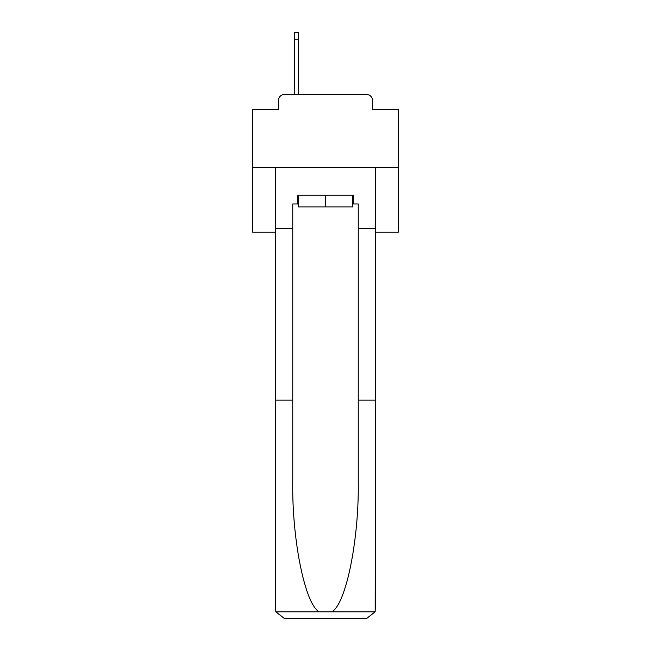 <?xml version="1.0" encoding="UTF-8"?>
<svg xmlns="http://www.w3.org/2000/svg" width="651" height="651" viewBox="0 0 651 651"><rect width="100%" height="100%" fill="white"/><g stroke="black" fill="none" stroke-linecap="round" stroke-linejoin="round"><path stroke-width="0.98" d="M278.498 100.368L278.498 109.392L278.498 100.368A5.818 5.818 0 0 1 284.316 94.541L294.504 94.541L294.504 32.55L298.288 32.55L298.288 94.541L302.796 94.541M375.415 232.22L398.266 232.22L398.266 109.392L372.502 109.392L372.502 100.368A5.818 5.818 0 0 0 366.684 94.541L284.316 94.541M398.266 167.307L252.734 167.307L252.734 109.392L278.498 109.392M252.734 167.307L252.734 232.22L275.585 232.22M348.204 94.541L366.684 94.541M372.502 109.392L372.502 100.368M352.712 203.983L353.591 203.983L353.591 195.251L297.409 195.251L297.409 203.983L292.755 203.983L292.755 400.153L275.585 400.153L275.585 609.718L275.837 611.81L284.316 618.45L366.684 618.45L375.163 611.81L375.415 400.153L375.415 609.718M344.566 618.45L366.684 618.45L344.566 618.45M292.755 400.153L292.755 481.577C291.851 539.41 304.993 604.209 319.161 611.81L331.839 611.81C346.006 604.209 359.149 539.41 358.245 481.577L358.245 203.983L353.591 203.983M275.585 609.718L275.585 167.307L375.415 167.307L375.415 228.436L358.245 228.436M292.755 228.436L275.585 228.436M375.415 228.436L375.415 400.153L358.245 400.153M297.409 203.983L298.288 203.983M298.288 195.251L298.288 206.896L352.712 206.896L352.712 195.251M325.5 195.251L325.5 206.896M275.837 611.81L319.161 611.81M331.839 611.81L375.163 611.81M294.504 39.247L298.288 39.247"/></g></svg>
